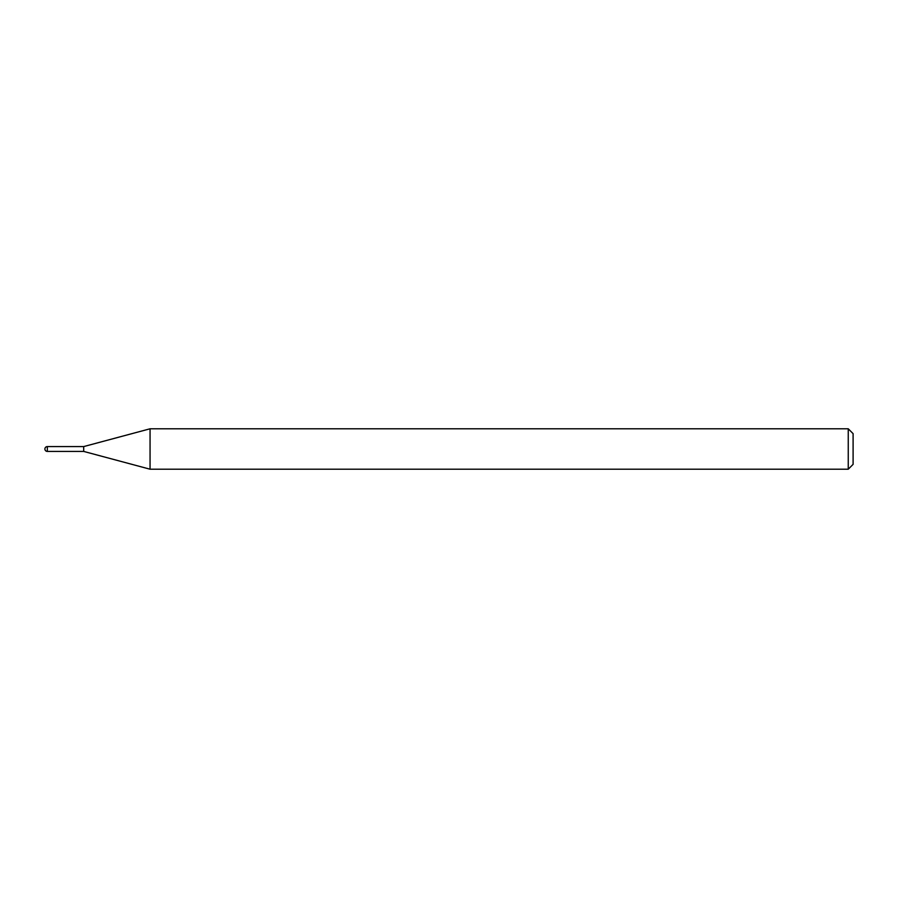 <?xml version="1.0" encoding="UTF-8"?>
<svg xmlns="http://www.w3.org/2000/svg" width="898" height="898" viewBox="0 0 898 898"><rect width="100%" height="100%" fill="white"/><g stroke="black" fill="none" stroke-linecap="round" stroke-linejoin="round"><path stroke-width="1.35" d="M47.325 446.575L47.325 451.425A2.425 2.425 0 0 1 44.9 449A2.425 2.425 0 0 1 47.325 446.575L83.694 446.575L83.694 451.425L150.056 469.205L848.251 469.205L848.251 428.795L853.1 433.644L853.1 464.356L848.251 469.205M47.325 451.425L83.694 451.425L83.694 446.575L150.056 428.795L150.056 469.205M150.056 428.795L848.251 428.795"/></g></svg>
